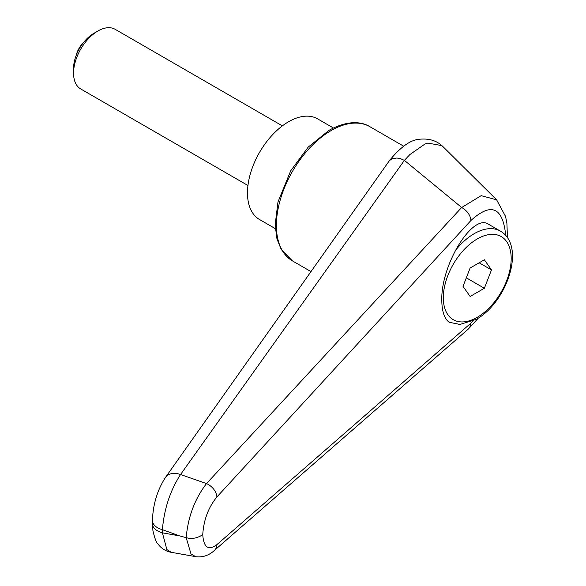 <?xml version="1.0" encoding="UTF-8"?>
<svg xmlns="http://www.w3.org/2000/svg" width="586" height="586" viewBox="0 0 586 586"><rect width="100%" height="100%" fill="white"/><g stroke="black" fill="none" stroke-linecap="round" stroke-linejoin="round"><path stroke-width="0.88" d="M152.455 520.478A17.214 9.94 0 0 0 152.455 520.661A17.214 9.94 0 0 0 153.495 524.06A17.214 9.94 0 0 0 162.395 529.671C164.139 508.97 170.189 490.585 180.547 474.513L404.384 160.374L409.907 154.528L425.033 143.98L427.802 143.079L441.741 145.592L443.309 146.969C437.354 140.808 429.355 138.245 419.312 139.256C410.464 139.922 400.494 147.057 389.412 160.659L392.173 158.674L396.942 158.022L400.641 158.718L404.384 160.374M165.435 477.48A17.214 11.808 35.4 0 1 165.582 477.275C157.312 490.05 152.939 504.509 152.455 520.661L152.455 523.818A17.214 9.94 0 0 0 153.495 527.217A17.214 9.94 0 0 0 162.395 532.828L162.395 529.671A28435.584 21042.352 38.9 0 1 179.668 535.904A28435.584 21042.352 38.9 0 1 162.395 532.828L166.864 549.551L171.156 552.29M449.836 322.681C444.606 319.392 441.925 311.95 441.807 300.362C440.731 264.894 472.777 212.806 488.599 224.299L500.356 231.089A52.293 30.194 -60 0 0 474.206 233.675A52.293 30.194 -60 0 0 454.912 251.086M404.435 160.41L461.658 207.488L206.521 483.582C194.816 498.818 188.033 516.837 186.18 537.648C191.71 539.274 197.226 538.285 202.749 534.674C203.672 519.987 208.389 507.417 216.893 496.972A12.914 8.548 -137.5 0 0 206.521 483.582A21770.757 5743.664 -156.3 0 0 180.547 474.513A17.214 11.808 35.4 0 0 165.582 477.275L389.412 160.659M507.476 237.865L506.905 223.405L505.579 216.505L496.635 199.826L481.165 195.665L461.695 207.51C467.269 210.792 470.36 215.113 470.954 220.468C491.266 202.075 502.861 207.114 505.747 235.579M473.246 320.93L470.954 323.106L470.338 326.131L468.317 329.046L214.19 550.628A12.914 9.574 49 0 1 213.927 550.855M470.954 323.106L216.893 544.636A12.914 9.574 49 0 1 214.198 550.635C208.814 555.521 202.631 557.542 195.651 556.7M216.893 544.636C208.389 550.862 203.672 547.536 202.749 534.674M179.668 535.904A4066.379 2347.699 180 0 0 186.18 537.648L190.985 553.909L195.621 556.634L171.09 552.276M275.303 228.628L259.51 219.508A58.102 33.548 -60 0 1 247.482 192.911A58.102 33.548 -60 0 1 272.842 134.443A58.102 33.548 -60 0 1 317.619 118.87L333.405 127.99M282.379 125.865L115.127 29.3A34.435 19.88 120 0 0 97.906 31.007L93.789 33.38A28.604 16.518 120 0 0 73.565 68.423L73.565 73.177A34.435 19.88 120 0 0 80.692 88.94L247.951 185.498M97.906 31.007A34.435 19.88 120 0 0 73.565 73.177M76.136 55.538A17.214 9.94 -60 0 1 83.923 42.053M491.486 269.912L484.366 288.253L470.133 296.472L463.021 286.349L470.133 268.007L484.366 259.788L491.486 269.912L479.158 262.799M484.366 288.253L466.324 277.837M369.905 126.701C362.302 121.815 348.025 119.734 329.017 130.326L308.192 147.123L290.715 170.775L277.984 201.928L275.142 224.914L276.973 238.949L281.28 249.563L292.436 260.88A77.469 44.726 -60 0 1 276.394 225.42A77.469 44.726 -60 0 1 331.171 130.539A77.469 44.726 -60 0 1 369.905 126.701L403.651 146.185M216.893 496.972L470.954 220.468M477.253 238.949A47.986 27.703 -60 0 1 511.182 258.536A47.986 27.703 -60 0 1 477.253 317.312A47.986 27.703 -60 0 1 443.316 297.717A47.986 27.703 -60 0 1 477.253 238.949M292.436 260.88L311.078 271.648M496.481 199.68L443.331 146.983M152.455 523.818L152.946 530.879C154.887 538.798 156.528 543.119 157.861 543.845C161.128 548.357 165.56 551.184 171.149 552.334M478.425 318.022L468.382 328.995M449.125 322.234L459.922 324.468L476.359 319.282C506.59 302.713 526.528 246.149 500.356 231.089"/></g></svg>

